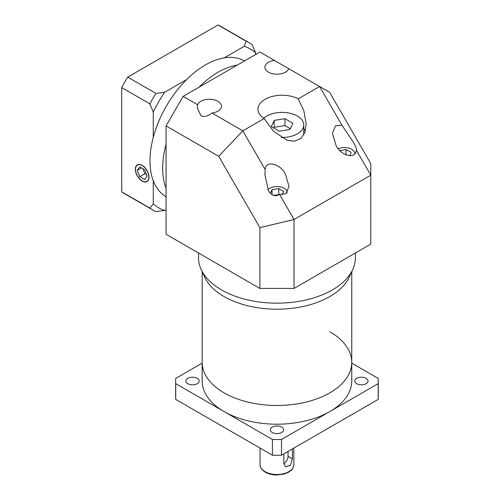 <?xml version="1.0" encoding="UTF-8"?>
<svg xmlns="http://www.w3.org/2000/svg" width="500" height="500" viewBox="0 0 500 500"><rect width="100%" height="100%" fill="white"/><g stroke="black" fill="none" stroke-linecap="round" stroke-linejoin="round"><path stroke-width="0.75" d="M281.65 427.062A6.637 3.831 0 0 0 274.419 426.231A6.637 3.831 0 0 0 270.325 429.769A6.637 3.831 0 0 0 272.269 432.481A6.637 3.831 0 0 0 279.494 433.312A6.637 3.831 0 0 0 283.594 429.769A6.637 3.831 0 0 0 281.65 427.062M197.206 378.312A6.637 3.831 0 0 0 189.975 377.481A6.637 3.831 0 0 0 185.881 381.019A6.637 3.831 0 0 0 187.825 383.725A6.637 3.831 0 0 0 195.056 384.556A6.637 3.831 0 0 0 199.15 381.019A6.637 3.831 0 0 0 197.206 378.312M366.087 378.312A6.637 3.831 0 0 0 358.862 377.481A6.637 3.831 0 0 0 354.762 381.019A6.637 3.831 0 0 0 356.706 383.725A6.637 3.831 0 0 0 363.938 384.556A6.637 3.831 0 0 0 368.031 381.019A6.637 3.831 0 0 0 366.087 378.312M329.844 331.769A74.794 43.181 180 0 1 351.75 362.306L351.75 381.019A74.794 43.181 180 0 1 329.844 411.55A74.794 43.181 180 0 1 224.069 411.55L175.731 383.644L175.731 399.4A101.331 58.5 180 0 1 175.625 396.775L175.625 381.019A101.331 58.5 180 0 1 175.731 378.394L202.169 363.131M351.75 363.131L378.188 378.394A101.331 58.5 180 0 1 378.288 381.019A101.331 58.5 180 0 1 378.188 383.644L281.5 439.462A101.331 58.5 180 0 1 272.413 439.462L224.069 411.55A74.794 43.181 180 0 1 202.169 381.019L202.169 362.306A74.794 43.181 180 0 0 224.069 392.837A74.794 43.181 180 0 0 305.581 402.2A74.794 43.181 180 0 0 351.75 362.306A74.794 43.181 180 0 1 305.581 402.2A74.794 43.181 180 0 1 224.069 392.837A74.794 43.181 180 0 1 202.169 362.306L202.169 271.669M292.375 448.944L292.375 458.869L290.425 465.319L285.494 466.788L283.844 463.794L283.844 453.869M378.288 381.019L378.288 396.775A101.331 58.5 180 0 1 378.188 399.4L281.5 455.219A101.331 58.5 180 0 1 272.413 455.219L175.731 399.4M283.844 463.719A6.031 3.481 120 0 0 288.044 456.369L288.044 451.444M272.413 439.462L272.413 455.219M281.5 439.462L281.5 455.219M378.188 383.644L378.188 399.4M175.731 383.644A101.331 58.5 180 0 1 175.625 381.019M281.144 137.456A21.713 12.537 0 0 0 303.788 124.931A21.713 12.537 0 0 0 297.431 116.062A21.713 12.537 0 0 0 263.731 118.219M303.788 134.838A21.713 12.537 0 0 0 303.788 134.781L303.788 124.931M264.181 118.513L273.525 131.269L287.238 140.35L294.775 141.175L301.075 138.294L304.981 132.125L306.2 124.087L303.844 110.719L298.263 98.844A24.125 13.931 0 0 0 272.288 96.438A24.125 13.931 0 0 0 257.95 109.169A24.125 13.931 0 0 0 264.181 118.513L242.838 130.838L265.169 169.525L264.894 174.656L268.425 190.625C271.575 195.7 275.275 196.956 279.525 194.387L285.969 193.762L289.019 186.262L285.487 174.369C280.744 163.619 265.413 159.963 265.169 169.525M354.762 153.494L354.762 153.55A10.256 5.919 0 0 0 354.762 153.494A10.256 5.919 0 0 0 351.763 149.306A10.256 5.919 0 0 0 338.381 148.75M287.213 192.494L287.213 192.55A10.256 5.919 0 0 0 287.213 192.494A10.256 5.919 0 0 0 284.206 188.312A10.256 5.919 0 0 0 267.925 189.694M274.387 60.412A12.062 6.963 0 0 0 264.894 67.213A12.062 6.963 0 0 0 268.425 72.138A12.062 6.963 0 0 0 280.35 73.9A12.062 6.963 0 0 0 288.744 68.7L259.9 52.044L183.125 96.369L197.619 104.731L197.338 107.863L200.875 115.669C204.025 117.269 207.725 116.381 211.975 113.019A12.062 6.963 0 0 0 221.469 106.219A12.062 6.963 0 0 0 217.931 101.294A12.062 6.963 0 0 0 206.006 99.531A12.062 6.963 0 0 0 197.619 104.731M298.263 98.844L319.606 86.519L329.6 92.287L370.788 163.625L370.788 175.162L294.019 219.488L294.019 288.431L370.788 244.112L370.788 175.162L356.294 150.069C357.081 149.725 356 146.962 353.044 141.775L341.938 125.2L335.5 125.831L332.45 133.331L335.981 145.219C340.719 155.969 356.056 159.631 356.294 150.069L356.575 149.581M352.725 269.55L349.231 277.131A74.794 43.181 180 0 1 296.369 307.719A74.794 43.181 180 0 1 224.069 296.55A74.794 43.181 180 0 1 204.681 277.131L201.188 269.55A78.412 45.269 0 0 0 221.513 289.913A78.412 45.269 0 0 0 297.306 301.619A78.412 45.269 0 0 0 352.725 269.55A78.412 45.269 0 0 0 355.369 257.9L355.369 253.012M166.069 188.412A78.412 45.269 -60 0 1 166.069 144.188A78.412 45.269 -60 0 0 166.069 188.412M198.95 87.231A78.412 45.269 -60 0 1 218.1 72.237A78.412 45.269 -60 0 1 237.25 65.119A78.412 45.269 -60 0 0 218.1 72.237A78.412 45.269 -60 0 0 198.95 87.231M305.319 131.044A24.125 13.931 0 0 0 303.788 128.706M166.069 170.238L166.069 234.262L259.9 288.431L259.9 227.644L218.713 156.306L166.069 125.913L166.069 170.238M166.069 125.913L183.125 96.369M198.544 253.012L198.544 257.9A78.412 45.269 0 0 0 201.188 269.55M294.019 288.431L259.9 288.431M341.938 125.2L319.606 86.519L288.744 68.7M211.975 113.019L242.838 130.838L218.713 156.306M279.525 194.387L294.019 219.488L259.9 227.644M282.1 194.862L283.688 191.456L278.762 188.612L272.031 189.65L270.363 193.256M271.438 194.231L273.281 195.294M349.781 155.869L351.15 152.281L346.012 149.569L340.044 150.656M272.031 194.575L272.031 189.65M279.05 194.688L273.412 195.35M278.762 194.519L278.762 188.612M346.012 154.981L346.012 149.569M274.194 120.381L271.312 126.594L279.194 131.144L289.956 129.481L292.838 123.263L284.956 118.713L274.194 120.381L274.194 127.275L273.837 128.05M290.312 128.7L284.956 125.612L274.194 127.275M284.956 125.612L284.956 118.713M166.069 196.756A78.412 45.269 -60 0 1 154.256 133.869A78.412 45.269 -60 0 1 205.438 64.925A78.412 45.269 -60 0 1 244.475 60.944M142.181 180.875A9.406 5.431 -120 0 0 146.888 181.344A9.406 5.431 -120 0 0 148.331 173.8A9.406 5.431 -120 0 0 142.181 165.512A9.406 5.431 -120 0 0 137.481 165.044A9.406 5.431 -120 0 0 136.037 172.581A9.406 5.431 -120 0 0 142.181 180.875M142.181 165.312A9.65 5.569 -120 0 0 137.356 164.838A9.65 5.569 -120 0 0 135.881 172.569A9.65 5.569 -120 0 0 142.181 181.075A9.65 5.569 -120 0 0 147.012 181.55A9.65 5.569 -120 0 0 148.488 173.819A9.65 5.569 -120 0 0 142.181 165.312M153.275 203.875A91.681 52.931 120 0 0 164.662 210.45L155.906 211.562A96.506 55.719 -60 0 1 152.787 209.981L124.637 193.731A96.506 55.719 -60 0 1 121.713 191.825L149.863 208.075L153.275 203.875L153.275 180.756M166.069 209.638L164.662 210.45M255.631 52.881A91.681 52.931 120 0 0 244.244 46.306L246.175 41.25A96.506 55.719 -60 0 1 249.294 42.831A96.506 55.719 -60 0 1 252.219 44.744L255.631 52.881L255.631 54.506M224.225 57.862L244.244 46.306M121.713 191.825L121.713 87.587A96.506 55.719 -60 0 1 127.756 77.119L155.906 93.369L164.662 92.256L186.65 79.556M164.662 92.256A91.681 52.931 120 0 0 153.275 111.981L149.863 103.837A96.506 55.719 -60 0 1 155.906 93.369M153.275 137.369L153.275 111.981M121.713 87.587L149.863 103.837M152.787 209.981A96.506 55.719 -60 0 1 149.863 208.075M127.756 77.119L218.031 25L246.175 41.25M218.031 25A96.506 55.719 -60 0 1 221.144 26.581L249.294 42.831M137.262 170.35L139.725 176.694L144.644 179.537L147.106 176.038L144.644 169.688L139.725 166.844L137.262 170.35L141.525 167.887M142.869 168.663L144.838 173.744L146.619 174.769M144.838 173.744L139.725 176.694M265.012 471.637A16.887 9.75 0 0 0 283.419 473.75A16.887 9.75 0 0 0 293.844 464.738C292.494 471.112 291.006 470.012 288.706 472.156L284.244 474.012L277.019 475C272.494 474.975 268.575 474.038 265.262 472.188C261.575 469.719 259.844 467.238 260.069 464.738A16.887 9.75 0 0 0 265.012 471.637M288.044 456.369L292.375 458.869M293.844 464.738L293.844 448.094M260.069 464.738L260.069 448.094M351.75 362.306L351.75 271.669M147.963 180.725L146.888 181.344M138.55 164.425L137.481 165.044"/></g></svg>
